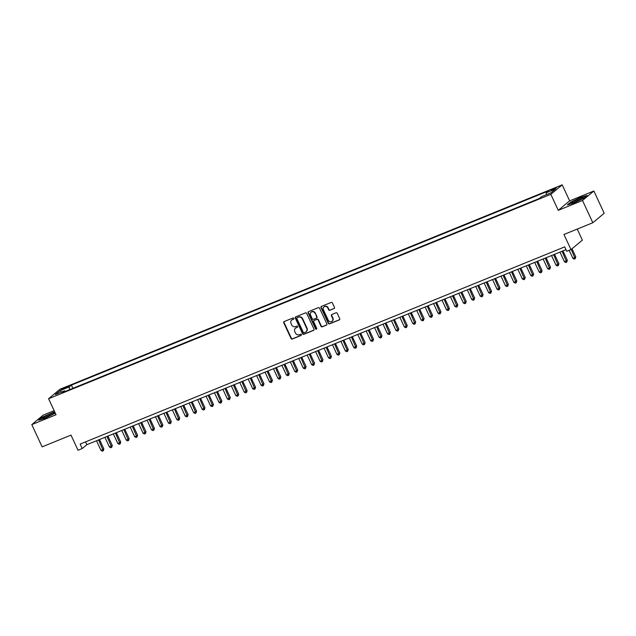 <?xml version="1.0" encoding="UTF-8"?>
<svg xmlns="http://www.w3.org/2000/svg" width="636" height="636" viewBox="0 0 636 636"><rect width="100%" height="100%" fill="white"/><g stroke="black" fill="none" stroke-linecap="round" stroke-linejoin="round"><path stroke-width="0.95" d="M293.816 318.358A0.676 0.62 -129.8 0 0 292.958 317.984L284.165 321.562A0.97 0.882 -129.8 0 0 283.743 322.77L291.042 338.495A0.97 0.882 -129.8 0 0 292.274 339.036L301.067 335.458A0.676 0.62 -129.8 0 0 301.361 334.608A0.676 0.62 -129.8 0 0 300.494 334.234L299.357 334.695A3.101 2.838 -129.8 0 1 295.414 332.978L294.81 331.666A3.101 2.838 -129.8 0 1 296.153 327.794L297.29 327.333A0.676 0.62 -129.8 0 0 297.592 326.483A0.676 0.62 -129.8 0 0 296.726 326.109L295.589 326.57A3.101 2.838 -129.8 0 1 291.646 324.853L291.034 323.541A3.101 2.838 -129.8 0 1 292.385 319.67L293.522 319.208A0.676 0.62 -129.8 0 0 293.816 318.358M554.695 188.232L550.848 190.379L552.732 189.87L556.58 187.715L554.695 188.232M334.051 308.579A0.97 0.882 -129.8 0 0 334.472 307.371L332.421 302.959A0.97 0.882 -129.8 0 0 331.189 302.426L321.426 306.393A0.97 0.882 -129.8 0 0 321.005 307.609L328.311 323.334A0.97 0.882 -129.8 0 0 329.543 323.867L339.298 319.9A0.97 0.882 -129.8 0 0 339.719 318.684L337.247 313.357A0.97 0.882 -129.8 0 0 336.015 312.817L331.841 314.518A0.97 0.882 -129.8 0 0 331.42 315.734L332.644 318.374A2.592 2.369 -129.8 0 1 332.087 321.267A2.592 2.369 -129.8 0 1 328.216 320.17L323.414 309.819A2.592 2.369 -129.8 0 1 323.963 306.926A2.592 2.369 -129.8 0 1 327.834 308.023L328.637 309.748A0.97 0.882 -129.8 0 0 329.869 310.281L334.353 308.325A0.97 0.882 -129.8 0 0 334.401 308.309M54.139 410.673L43.176 415.133L31.8 424.61L42.127 446.862L70.993 435.111L78.013 450.248L82.227 448.531L80.16 444.079L564.704 246.871L566.771 251.323L570.985 249.606L582.361 240.138L577.226 229.079M582.497 200.475L593.873 191.007L569.641 200.865L558.265 210.341L582.497 200.475L592.824 222.727L563.957 234.477L570.985 249.606M558.265 210.341L550.832 194.314L48.59 398.724L59.967 389.256L562.208 184.845L550.832 194.314M31.8 424.61L56.024 414.752L48.59 398.724M306.695 313.429A0.97 0.882 -129.8 0 0 305.463 312.896L295.708 316.863A0.97 0.882 -129.8 0 0 295.287 318.08L302.585 333.805A0.97 0.882 -129.8 0 0 303.817 334.337L313.58 330.37A0.97 0.882 -129.8 0 0 314.001 329.154L306.695 313.429M308.563 311.632L318.326 307.657A0.97 0.882 -129.8 0 1 319.558 308.198L326.856 323.923A0.97 0.882 -129.8 0 1 326.435 325.131L322.261 326.832A0.97 0.882 -129.8 0 1 321.029 326.292L318.072 319.916A0.97 0.882 -129.8 0 0 316.831 319.383L314.065 320.504A0.97 0.882 -129.8 0 0 313.643 321.721L316.728 328.359A0.676 0.62 -129.8 0 1 316.577 329.114A0.676 0.62 -129.8 0 1 315.567 328.828L308.142 312.84A0.97 0.882 -129.8 0 1 308.563 311.632M593.873 191.007L604.2 213.259L592.824 222.727M63.075 389.145L68.664 386.306L64.983 387.555L61.255 389.637L63.075 389.145M546.396 194.696L546.213 192.78L548.367 190.991L71.407 385.106L69.26 386.903L69.515 389.701M546.213 192.78L555.482 189.003L550.808 192.899L541.538 196.667L539.392 198.464L62.431 392.587L64.586 390.79L55.316 394.566L59.991 390.671L69.26 386.903M569.641 200.865L562.208 184.845M82.227 448.531L86.838 444.691L566 249.67M85.542 441.893L86.838 444.691M72.902 388.326L71.407 385.106M65.293 391.418L64.586 390.79M61.573 392.015L59.991 390.671M54.632 411.746L42.024 417.296L38.597 420.15L45.021 418.265L55.292 413.169M587.076 195.467L580.652 197.351L570.81 202.081L567.384 204.935L573.799 203.051L583.649 198.321L587.076 195.467M293.8 318.962L292.695 319.415A3.101 2.838 -129.8 0 0 291.86 319.964M295.629 328.089A3.101 2.838 -129.8 0 1 296.463 327.54L297.29 327.333M284.125 321.585A0.97 0.882 -129.8 0 0 284.054 322.516L291.352 338.241A0.97 0.882 -129.8 0 0 292.584 338.781L301.345 335.212M295.661 316.887A0.97 0.882 -129.8 0 0 295.589 317.817L302.887 333.542A0.97 0.882 -129.8 0 0 304.119 334.083L313.882 330.108A0.97 0.882 -129.8 0 0 313.93 330.092M297.179 317.722A0.676 0.62 -129.8 0 0 296.885 318.564L303.293 332.366A0.676 0.62 -129.8 0 0 304.159 332.747L305.36 332.254A3.101 2.838 -129.8 0 0 306.703 328.383L302.323 318.946A3.101 2.838 -129.8 0 0 298.379 317.229L297.489 317.459A0.676 0.62 -129.8 0 0 297.227 317.682M306.194 331.714A3.101 2.838 -129.8 0 0 307.013 328.128L306.703 328.383M297.489 317.459L298.689 316.974A3.101 2.838 -129.8 0 1 302.633 318.692L307.013 328.128M314.017 320.528A0.97 0.882 -129.8 0 1 314.375 320.25L317.141 319.121A0.97 0.882 -129.8 0 1 318.374 319.662L321.339 326.037A0.97 0.882 -129.8 0 0 322.571 326.578L326.745 324.877A0.97 0.882 -129.8 0 0 326.793 324.853M308.524 311.648A0.97 0.882 -129.8 0 0 308.452 312.586L315.877 328.574A0.676 0.62 -129.8 0 0 316.712 328.955M314.995 313.302A2.592 2.369 -129.8 0 0 311.123 312.204A2.592 2.369 -129.8 0 0 310.567 315.098L312.26 318.747A0.97 0.882 -129.8 0 0 313.5 319.288L316.267 318.159A0.97 0.882 -129.8 0 0 316.688 316.943L315.305 313.039A2.592 2.369 -129.8 0 0 311.282 312.085M316.617 317.881A0.97 0.882 -129.8 0 0 316.998 316.688L316.688 316.943M315.305 313.039L316.998 316.688M324.129 306.806A2.592 2.369 -129.8 0 1 328.144 307.76L328.947 309.494A0.97 0.882 -129.8 0 0 330.179 310.026L334.353 308.325M332.238 321.132A2.592 2.369 -129.8 0 0 332.954 318.119L332.644 318.374M331.793 314.542A0.97 0.882 -129.8 0 0 331.722 315.472L332.954 318.119M321.387 306.417A0.97 0.882 -129.8 0 0 321.315 307.347L328.613 323.072A0.97 0.882 -129.8 0 0 329.846 323.613L339.608 319.638A0.97 0.882 -129.8 0 0 339.656 319.622M96.497 440.756L100.997 450.447L103.875 448.952L99.502 439.54M103.875 448.952L103.239 450.813L98.604 439.897M103.239 450.813L102.396 451.155L100.997 450.447M50.522 413.925A6.416 0.723 -24.9 0 0 44.615 416.787A6.416 0.723 -24.9 0 0 42.874 418.369A6.416 0.723 -24.9 0 0 46.531 417.256A6.416 0.723 -24.9 0 0 54.298 413.074A6.416 0.723 -24.9 0 0 50.522 413.925M52.343 414.449A4.857 0.549 -24.9 0 0 50.419 415.141A4.857 0.549 -24.9 0 0 45.196 417.773M39.257 419.959L42.31 417.415L54.744 411.977M573.569 201.477A6.416 0.723 -24.9 0 0 571.661 203.154A6.416 0.723 -24.9 0 0 581.058 199.283A6.416 0.723 -24.9 0 0 583.077 197.86A6.416 0.723 -24.9 0 0 580.151 198.384A6.416 0.723 -24.9 0 0 573.569 201.477M581.121 199.235A4.857 0.549 -24.9 0 0 574.849 202.017A4.857 0.549 -24.9 0 0 573.974 202.558M568.035 204.744L571.088 202.2L580.628 197.613L586.591 195.864M104.924 437.33L109.424 447.021L112.302 445.518L107.929 436.105M112.302 445.518L111.666 447.386L107.031 436.471M111.666 447.386L110.823 447.728L109.424 447.021M113.351 433.895L117.851 443.586L120.729 442.092L116.356 432.679M120.729 442.092L120.093 443.952L115.458 433.044M120.093 443.952L119.25 444.294L117.851 443.586M121.778 430.469L126.278 440.16L129.156 438.657L124.783 429.244M129.156 438.657L128.52 440.525L123.885 429.61M128.52 440.525L127.677 440.867L126.278 440.16M130.205 427.042L134.705 436.725L136.812 435.875L137.583 435.231L133.21 425.818M137.583 435.231L136.947 437.091L132.312 426.184M136.947 437.091L136.104 437.433L134.705 436.725M138.632 423.608L143.132 433.299L146.01 431.804L141.637 422.391M146.01 431.804L145.374 433.665L140.739 422.749M145.374 433.665L144.531 434.006L143.132 433.299M147.059 420.181L151.559 429.872L154.437 428.37L150.064 418.957M154.437 428.37L153.801 430.23L149.166 419.323M153.801 430.23L152.958 430.58L151.559 429.872M155.486 416.747L159.986 426.438L162.864 424.943L158.491 415.531M162.864 424.943L162.228 426.804L157.593 415.896M162.228 426.804L161.385 427.146L159.986 426.438M163.913 413.32L168.413 423.012L171.291 421.509L166.918 412.096M171.291 421.509L170.655 423.377L166.02 412.462M170.655 423.377L169.812 423.719L168.413 423.012M172.34 409.894L176.84 419.577L179.718 418.083L175.345 408.67M179.718 418.083L179.082 419.943L174.447 409.035M179.082 419.943L178.239 420.285L176.84 419.577M180.767 406.46L185.267 416.151L188.145 414.656L183.772 405.235M188.145 414.656L187.509 416.516L182.874 405.601M187.509 416.516L186.666 416.858L185.267 416.151M189.194 403.033L193.694 412.724L196.572 411.222L192.199 401.809M196.572 411.222L195.936 413.082L191.301 402.175M195.936 413.082L195.093 413.432L193.694 412.724M197.621 399.599L202.121 409.29L204.999 407.795L200.626 398.382M204.999 407.795L204.363 409.656L199.728 398.748M204.363 409.656L203.52 409.997L202.121 409.29M206.048 396.172L210.548 405.863L213.426 404.361L209.053 394.948M213.426 404.361L212.79 406.229L208.155 395.314M212.79 406.229L211.947 406.571L210.548 405.863M214.475 392.746L218.975 402.429L221.845 400.934L217.48 391.522M221.845 400.934L221.217 402.795L216.582 391.887M221.217 402.795L220.374 403.137L218.975 402.429M222.902 389.312L227.402 399.003L230.272 397.508L225.907 388.087M230.272 397.508L229.644 399.368L225.009 388.453M229.644 399.368L228.801 399.71L227.402 399.003M231.329 385.885L235.829 395.568L237.936 394.718L238.699 394.074L234.334 384.661M238.699 394.074L238.071 395.934L233.436 385.026M238.071 395.934L237.228 396.284L235.829 395.568M239.756 382.451L244.256 392.142L247.126 390.647L242.761 381.234M247.126 390.647L246.498 392.507L241.863 381.592M246.498 392.507L245.655 392.849L244.256 392.142M248.183 379.024L252.683 388.715L255.553 387.213L251.188 377.8M255.553 387.213L254.925 389.081L250.29 378.166M254.925 389.081L254.082 389.423L252.683 388.715M256.61 375.598L261.11 385.281L263.98 383.786L259.615 374.373M263.98 383.786L263.352 385.647L258.717 374.739M263.352 385.647L262.509 385.988L261.11 385.281M265.037 372.163L269.537 381.854L272.407 380.352L268.042 370.939M272.407 380.352L271.779 382.22L267.144 371.305M271.779 382.22L270.936 382.562L269.537 381.854M273.464 368.737L277.964 378.42L280.071 377.569L280.834 376.925L276.469 367.513M280.834 376.925L280.206 378.786L275.571 367.878M280.206 378.786L279.363 379.128L277.964 378.42M281.891 365.303L286.391 374.994L289.261 373.499L284.896 364.086M289.261 373.499L288.633 375.359L283.998 364.444M288.633 375.359L287.79 375.701L286.391 374.994M290.318 361.876L294.818 371.567L297.688 370.065L293.323 360.652M297.688 370.065L297.06 371.933L292.425 361.017M297.06 371.933L296.217 372.275L294.818 371.567M298.745 358.442L303.245 368.133L306.115 366.638L301.75 357.225M306.115 366.638L305.487 368.498L300.852 357.591M305.487 368.498L304.644 368.84L303.245 368.133M307.172 355.015L311.672 364.706L314.542 363.204L310.177 353.791M314.542 363.204L313.914 365.072L309.279 354.157M313.914 365.072L313.071 365.414L311.672 364.706M315.599 351.589L320.099 361.272L322.206 360.421L322.969 359.777L318.604 350.364M322.969 359.777L322.341 361.638L317.706 350.73M322.341 361.638L321.498 361.979L320.099 361.272M324.026 348.154L328.526 357.845L331.396 356.351L327.031 346.938M331.396 356.351L330.768 358.211L326.133 347.296M330.768 358.211L329.925 358.553L328.526 357.845M332.453 344.728L336.945 354.419L339.823 352.916L335.458 343.504M339.823 352.916L339.195 354.777L334.56 343.869M339.195 354.777L338.352 355.127L336.945 354.419M340.88 341.294L345.372 350.985L348.25 349.49L343.885 340.077M348.25 349.49L347.622 351.35L342.987 340.443M347.622 351.35L346.779 351.692L345.372 350.985M349.307 337.867L353.799 347.558L355.906 346.7L356.677 346.056L352.304 336.643M356.677 346.056L356.049 347.924L351.414 337.008M356.049 347.924L355.206 348.266L353.799 347.558M357.734 334.441L362.226 344.124L364.333 343.265L365.104 342.629L360.731 333.216M365.104 342.629L364.468 344.489L359.841 333.582M364.468 344.489L363.625 344.831L362.226 344.124M366.161 331.006L370.653 340.697L372.76 339.839L373.531 339.203L369.158 329.782M373.531 339.203L372.895 341.063L368.268 330.148M372.895 341.063L372.052 341.405L370.653 340.697M374.588 327.58L379.08 337.271L381.187 336.412L381.958 335.768L377.585 326.355M381.958 335.768L381.322 337.629L376.695 326.721M381.322 337.629L380.479 337.978L379.08 337.271M383.015 324.145L387.507 333.836L390.385 332.342L386.012 322.929M390.385 332.342L389.749 334.202L385.122 323.295M389.749 334.202L388.906 334.544L387.507 333.836M391.442 320.719L395.934 330.41L398.041 329.551L398.812 328.907L394.439 319.495M398.812 328.907L398.176 330.776L393.549 319.86M398.176 330.776L397.333 331.118L395.934 330.41M399.869 317.292L404.361 326.976L406.468 326.117L407.239 325.481L402.866 316.068M407.239 325.481L406.603 327.341L401.976 316.434M406.603 327.341L405.76 327.683L404.361 326.976M408.296 313.858L412.788 323.549L414.895 322.69L415.666 322.055L411.293 312.634M415.666 322.055L415.03 323.915L410.403 312.999M415.03 323.915L414.187 324.257L412.788 323.549M416.723 310.432L421.215 320.115L423.322 319.264L424.093 318.62L419.72 309.207M424.093 318.62L423.457 320.48L418.83 309.573M423.457 320.48L422.614 320.83L421.215 320.115M425.15 306.997L429.642 316.688L432.52 315.194L428.147 305.781M432.52 315.194L431.884 317.054L427.257 306.147M431.884 317.054L431.041 317.396L429.642 316.688M433.577 303.571L438.069 313.262L440.176 312.403L440.947 311.759L436.574 302.346M440.947 311.759L440.311 313.627L435.676 302.712M440.311 313.627L439.468 313.969L438.069 313.262M441.996 300.144L446.496 309.827L449.374 308.333L445.001 298.92M449.374 308.333L448.738 310.193L444.103 299.286M448.738 310.193L447.895 310.535L446.496 309.827M450.423 296.71L454.923 306.401L457.801 304.898L453.428 295.486M457.801 304.898L457.165 306.767L452.53 295.851M457.165 306.767L456.322 307.109L454.923 306.401M458.85 293.283L463.35 302.967L465.457 302.116L466.228 301.472L461.855 292.059M466.228 301.472L465.592 303.332L460.957 292.425M465.592 303.332L464.749 303.674L463.35 302.967M467.277 289.849L471.777 299.54L474.655 298.046L470.282 288.633M474.655 298.046L474.019 299.906L469.384 288.99M474.019 299.906L473.176 300.248L471.777 299.54M475.704 286.423L480.204 296.114L483.082 294.611L478.709 285.198M483.082 294.611L482.446 296.479L477.811 285.564M482.446 296.479L481.603 296.821L480.204 296.114M484.131 282.988L488.631 292.679L491.509 291.185L487.136 281.772M491.509 291.185L490.873 293.045L486.238 282.138M490.873 293.045L490.03 293.387L488.631 292.679M492.558 279.562L497.058 289.253L499.936 287.75L495.563 278.337M499.936 287.75L499.3 289.619L494.665 278.703M499.3 289.619L498.457 289.96L497.058 289.253M500.985 276.135L505.485 285.818L507.592 284.968L508.363 284.324L503.99 274.911M508.363 284.324L507.727 286.184L503.092 275.277M507.727 286.184L506.884 286.526L505.485 285.818M509.412 272.701L513.912 282.392L516.79 280.897L512.417 271.485M516.79 280.897L516.154 282.758L511.519 271.842M516.154 282.758L515.311 283.1L513.912 282.392M517.839 269.274L522.339 278.966L525.217 277.463L520.844 268.05M525.217 277.463L524.581 279.323L519.946 268.416M524.581 279.323L523.738 279.673L522.339 278.966M526.266 265.84L530.766 275.531L533.644 274.036L529.271 264.624M533.644 274.036L533.008 275.897L528.373 264.989M533.008 275.897L532.165 276.239L530.766 275.531M534.693 262.414L539.193 272.105L542.071 270.602L537.698 261.189M542.071 270.602L541.435 272.47L536.8 261.555M541.435 272.47L540.592 272.812L539.193 272.105M543.12 258.987L547.62 268.67L549.727 267.82L550.498 267.176L546.125 257.763M550.498 267.176L549.862 269.036L545.227 258.129M549.862 269.036L549.019 269.378L547.62 268.67M551.547 255.553L556.047 265.244L558.925 263.749L554.552 254.328M558.925 263.749L558.289 265.61L553.654 254.694M558.289 265.61L557.446 265.951L556.047 265.244M559.974 252.126L564.474 261.817L567.352 260.315L562.979 250.902M567.352 260.315L566.716 262.175L562.081 251.268M566.716 262.175L565.873 262.525L564.474 261.817M569.172 250.345L572.901 258.383L575.008 257.524L575.779 256.888L572.003 248.755M575.779 256.888L575.143 258.749L571.231 249.399M575.143 258.749L574.3 259.091L572.901 258.383M65.301 388.23L64.983 387.555M67.106 387.38L66.836 386.799"/></g></svg>
